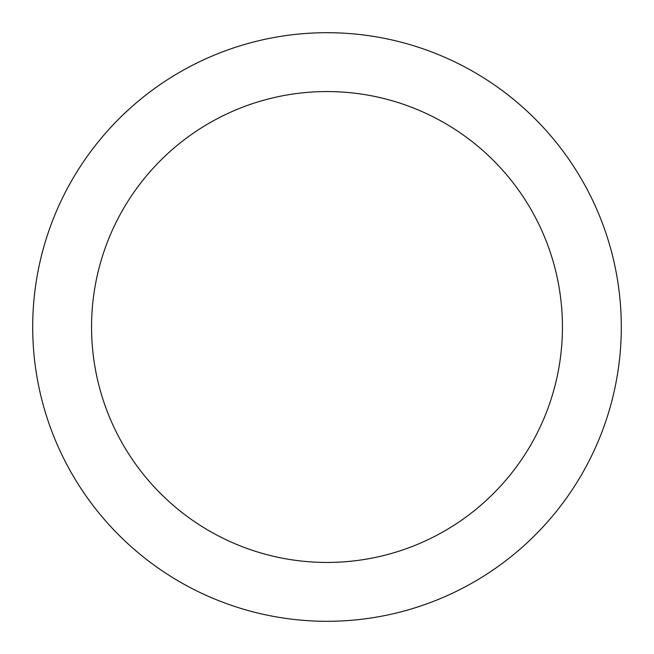<?xml version="1.0" encoding="UTF-8"?>
<svg xmlns="http://www.w3.org/2000/svg" width="654" height="654" viewBox="0 0 654 654"><rect width="100%" height="100%" fill="white"/><g stroke="black" fill="none" stroke-linecap="round" stroke-linejoin="round"><path stroke-width="0.98" d="M327 32.7A294.3 294.3 0 0 1 581.872 474.15A294.3 294.3 0 0 1 72.128 474.15A294.3 294.3 0 0 1 327 32.7M327 91.56A235.44 235.44 0 0 1 530.901 444.72A235.44 235.44 0 0 1 123.099 444.72A235.44 235.44 0 0 1 327 91.56"/></g></svg>
